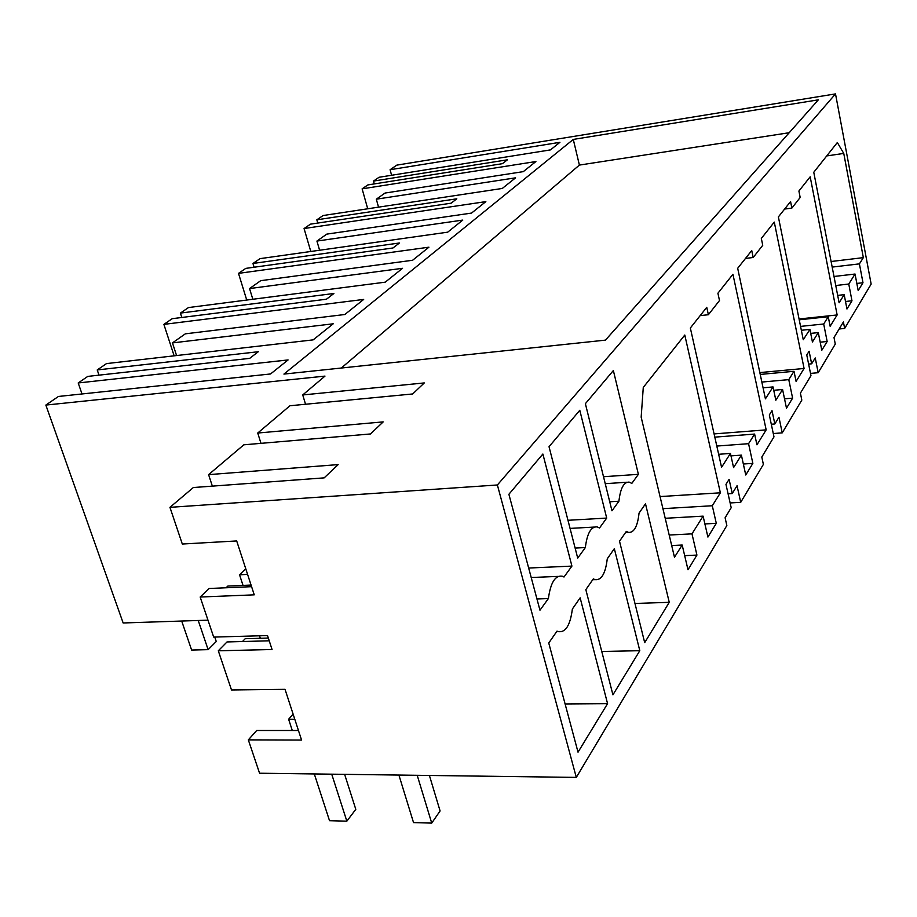 <?xml version="1.0" encoding="UTF-8"?>
<svg xmlns="http://www.w3.org/2000/svg" width="917" height="917" viewBox="0 0 917 917"><rect width="100%" height="100%" fill="white"/><g stroke="black" fill="none" stroke-linecap="round" stroke-linejoin="round"><path stroke-width="1.38" d="M207.976 620.167L123.153 622.975L45.85 405.073L324.985 376.108L302.725 394.952L424.296 382.928L412.661 393.966L289.967 405.75L257.734 433.03L260.978 443.335M45.85 405.073L58.436 396.465L270.561 373.964L288.087 359.934L78.197 382.962L87.78 376.406L249.688 358.364L258.296 351.727L97.225 369.952L106.521 363.59L313.155 339.875L333.226 323.804L172.453 342.912L176.58 355.555M391.605 175.262L390.092 169.725L396.809 165.129L835.513 93.901L497.381 484.978L576.3 777.398L726.849 525.521L725.106 517.773L731.193 507.697L725.966 484.382L729.095 479.373L732.259 493.529L728.075 493.793M576.3 777.398L259.568 773.226L248.335 739.881L256.668 730.494L298.449 730.505M810.513 373.402L818.193 372.703L835.284 344.104L834 337.548L843.399 321.982L844.66 328.424L871.15 284.098L835.513 93.901M844.66 328.424L839.17 328.985M773.272 433.546L782.235 432.858L801.825 400.087L800.403 393.152L810.972 375.661L806.777 354.982L809.115 351.245L811.648 363.797L808.622 364.083M730.127 502.952L740.718 502.321L763.38 464.392L761.798 457.044L773.982 436.87L769.329 414.954L772.011 410.644L774.831 423.963L771.3 424.239M740.718 502.321L737.039 485.723L732.259 493.529M782.235 432.858L778.946 417.235L774.831 423.963M818.193 372.703L815.236 357.951L811.648 363.797M607.57 703.648L578.031 752.181L548.756 643L557.032 631.102L557.926 631.526C565.411 633.039 570.225 625.543 572.368 609.026L580.14 597.838L607.57 703.648L565.101 703.947M682.179 545.03L687.991 569.732L696.931 555.083L691.98 533.854L703.098 516.145L707.913 537.075L716.292 523.32L712.291 505.748L720.372 492.807L684.793 335.026L643.276 387.421L641.166 417.155L674.476 557.238L682.179 545.03L671.702 545.546M619.514 541.202L644.697 642.657L669.25 602.32L645.499 503.811L639.046 513.107C637.602 526.347 634.094 532.788 628.512 532.422L626.345 531.379L619.514 541.202M753.189 257.494L762.749 245.286L761.328 238.443L774.28 222.097L804.083 368.474L796.082 381.426L794.007 371.305L788.78 379.627L792.609 398.15L786.488 408.203L782.579 389.507L775.839 400.236L773.042 386.928L765.42 398.838L737.681 268.291L751.734 250.547L753.189 257.494L745.487 258.434M754.611 434.073L748.57 443.69L752.857 463.36L745.75 475.006L741.394 455.13L733.577 467.59L730.436 453.434L721.564 467.28L690.341 328.011L706.755 307.31L708.383 314.726L719.501 300.524L717.908 293.234L732.935 274.275L766.165 429.867L756.938 444.814L754.611 434.073L714.802 437.134M828.257 316.732L830.137 326.292L837.141 314.955L810.181 176.798L798.902 191.034L800.174 197.476L791.875 208.079L790.569 201.557L778.384 216.916L803.269 339.748L809.906 329.398L812.428 341.961L818.285 332.607L821.804 350.271L827.157 341.491L823.695 323.999L828.257 316.732L799.234 319.792M859.412 263.867L862.977 282.745L858.197 290.586L855.045 274.034L848.764 284.041L851.973 300.787L846.964 309.018L844.19 294.666L839.112 302.782L813.769 172.27L837.347 142.525L843.755 153.426L863.344 257.643L859.412 263.867L832.189 267.088M606.699 518.082L599.512 528.009L597.196 526.908C591.087 526.369 587.144 533.258 585.344 547.564L577.71 558.098L549.031 446.728L579.796 410.289L606.699 518.082L567.978 520.294M618.918 501.221C620.396 488.314 623.801 481.941 629.119 482.09L631.824 483.397L638.392 474.33L613.358 370.537L585.378 403.675L611.971 510.803L618.918 501.221L609.736 501.782M639.802 650.692L614.333 548.653L607.26 558.82C605.518 573.538 601.426 580.484 594.995 579.659L593.333 578.856L585.837 589.654L612.934 694.834L639.802 650.692L601.77 651.494M536.961 598.984L548.389 598.572C550.59 582.559 555.232 575.108 562.316 576.22L564.001 577.022L571.921 566.098L528.662 568.036M548.389 598.572L539.964 610.206L508.889 494.274L542.875 454.018L571.921 566.098M367.717 208.789L362.123 188.845L535.906 161.541L523.298 171.639L385.037 193.051L376.314 199.195L515.572 177.829L502.287 188.455L323.093 215.529L316.835 219.805L456.815 198.806L451.13 203.184L310.485 224.149L304.066 228.539L485.838 201.625L471.544 213.076L326.773 234.122L316.927 241.068L462.776 220.091L447.668 232.184L260.038 258.64L252.954 263.477L399.445 242.994L392.98 247.98L245.779 268.383L238.5 273.369L428.927 247.189L412.593 260.268L260.749 280.659L249.55 288.568L402.552 268.303L385.232 282.172L188.466 307.573L180.397 313.087L333.903 293.486L326.475 299.206L172.201 318.692L163.879 324.377L363.671 299.435L344.826 314.508L185.326 333.834L172.453 342.912M497.381 484.978L169.943 507.342L193.349 487.535L324.16 477.872L338.167 464.598L208.595 474.639L243.83 444.814L370.468 433.959L383.203 421.889L257.734 433.03M390.092 169.725L559.92 142.318L550.464 149.895L379.065 177.268L373.483 181.073L374.274 183.916M362.123 188.845L367.832 184.936L502.413 163.673L507.445 159.799L373.483 181.073M573.285 139.418L283.926 374.09L605.461 340.127L818.342 99.838L573.285 139.418L579.395 165.083L341.307 368.026M691.98 533.854L669.204 535.035M703.098 516.145L665.215 518.288M696.931 555.083L684.678 555.645M720.372 492.807L660.057 496.567M712.291 505.748L662.934 508.66M716.292 523.32L704.886 523.939M97.225 369.952L99.013 375.156M78.197 382.962L82.014 393.966M789.205 132.724L579.395 165.083M316.927 241.068L319.609 250.238M304.066 228.539L310.794 251.476M316.835 219.805L317.775 223.06M823.695 323.999L800.575 326.395M827.157 341.491L820.199 342.179M818.285 332.607L810.697 333.387M809.906 329.398L801.355 330.28M791.875 208.079L784.62 209.053M837.141 314.955L799.074 318.99M376.314 199.195L378.538 207.15M249.55 288.568L252.84 299.263M238.5 273.369L246.73 300.042M252.954 263.477L254.101 267.237M788.78 379.627L761.855 382.068M794.007 371.305L760.227 374.434M792.609 398.15L784.528 398.838M782.579 389.507L773.753 390.287M773.042 386.928L763.07 387.822M804.083 368.474L759.838 372.589M163.879 324.377L174.138 355.83M180.397 313.087L181.807 317.477M748.57 443.69L716.807 446.063M752.857 463.36L743.343 464.025M741.394 455.13L730.975 455.887M730.436 453.434L718.653 454.293M708.383 314.726L700.164 315.62M766.165 429.867L714.079 433.913M843.755 153.426L826.721 155.924M863.344 257.643L831.1 261.505M862.977 282.745L856.833 283.433M855.045 274.034L834.012 276.476M848.764 284.041L835.765 285.519M851.973 300.787L845.508 301.487M844.19 294.666L837.679 295.389M669.25 602.32L634.977 603.478M638.392 474.33L603.512 476.725M302.725 394.952L305.544 404.248M294.781 719.237L288.614 719.249L292.294 730.505M288.614 719.249L293.108 714.091M259.522 635.802L260.348 638.289M585.344 547.564L575.131 548.068M208.595 474.639L212.354 486.136M245.767 568.792L239.543 574.787L243.028 585.413M248.335 739.881L301.567 740.053L285.038 689.343L231.508 689.974L218.303 650.795L227.038 641.934L269.231 640.811M169.943 507.342L182.311 544.033L236.689 540.95L254.25 594.835L200.17 597.024L213.684 637.086L267.523 635.573L272.062 649.511L218.303 650.795M242.489 641.522L245.229 638.702L268.337 638.072M251.59 586.674L209.156 588.496L200.17 597.024M239.543 574.787L247.59 574.409M251.063 585.069L227.829 586.078L226.063 587.774M181.692 621.038L191.63 650.05L208.125 649.649L216.252 641.487L214.761 637.051M198.232 620.488L208.125 649.649M398.906 775.06L413.533 822.606L431.724 823.099L417.212 775.301M431.724 823.099L440.091 810.949L429.408 775.461M344.632 774.349L355.796 809.333L346.844 821.162L331.725 774.177M346.844 821.162L329.524 820.704L314.302 773.948M625.497 532.582L628.512 532.422M627.079 482.227L605.243 483.683M594.319 527.069L570.065 528.398M592.714 579.75L594.995 579.659M557.926 631.526L556.711 631.561M531.207 577.527L558.258 576.392"/></g></svg>
